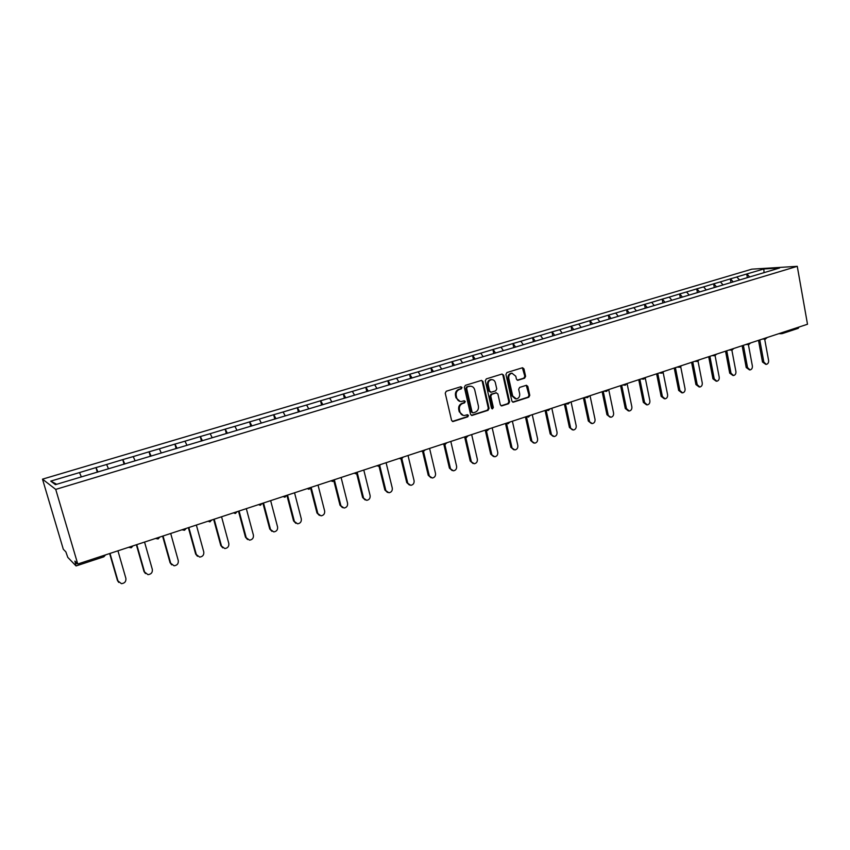 <?xml version="1.0" encoding="UTF-8"?>
<svg xmlns="http://www.w3.org/2000/svg" width="850" height="850" viewBox="0 0 850 850"><rect width="100%" height="100%" fill="white"/><g stroke="black" fill="none" stroke-linecap="round" stroke-linejoin="round"><path stroke-width="1.27" d="M462.028 387.504L460.838 386.739L446.271 391.234L445.241 393.178L451.573 420.41L453.007 421.536L467.755 416.829L468.467 415.48L467.468 414.694L464.514 415.512C462.198 415.533 460.679 414.332 459.956 411.91L459.436 409.658C459.021 406.651 460.105 404.589 462.676 403.463L464.546 402.879L465.258 401.519L464.249 400.733L461.348 401.529C459.011 401.572 457.459 400.361 456.716 397.896L456.195 395.632C455.781 392.615 456.864 390.554 459.446 389.438L461.316 388.854L462.028 387.504M460.116 401.455L456.014 397.811L455.483 395.547C455.069 392.541 456.163 390.469 458.734 389.364L460.615 388.779L461.316 387.43L460.828 386.739M452.359 421.419L467.043 416.723L467.309 414.726M463.239 415.416L459.244 411.814L458.724 409.562C458.32 406.555 459.393 404.494 461.964 403.378L463.834 402.783L464.546 401.434L464.068 400.764M524.62 378.186L525.597 376.306L523.951 368.858L522.548 367.731L506.919 372.534L505.931 374.425L511.881 401.083L513.251 402.199L528.817 397.226L529.784 395.346L527.808 386.399L526.437 385.284L519.648 387.398L518.681 389.289L519.669 393.741C519.956 396.589 518.861 398.321 516.375 398.937L512.699 395.962L508.789 378.42C508.491 375.604 509.564 373.883 512.008 373.246L515.791 376.242L516.439 379.174L517.831 380.29L524.62 378.186L523.866 378.133L524.832 376.252L522.367 367.763M807.5 324.254L77.754 564.018L55.728 489.398L797.268 266.326L807.5 324.254M482.97 381.522L481.525 380.386L465.354 385.348L464.344 387.271L470.56 414.322L471.973 415.448L488.07 410.316L489.058 408.393L482.97 381.522L481.397 380.407M486.306 378.888L501.978 374.053L503.625 375.137L509.586 401.816L508.608 403.718L501.712 405.907L500.321 404.791L497.888 393.954L496.23 392.891L491.789 394.294L490.79 396.196L493.351 407.501L492.458 408.882L491.491 408.096L485.308 380.8L486.306 378.888M55.728 489.398L42.5 479.156L751.867 269.163L797.268 266.326M747.373 277.642L746.704 274.008L736.737 276.973L739.67 280.011M746.704 274.008L763.821 268.972L779.588 267.994L513.793 347.597L512.901 343.559L520.848 341.264L523.334 344.739M505.58 350.051L513.793 347.597M505.601 349.977L55.431 484.659L50.745 481.121L79.517 472.568L81.345 476.903M97.314 472.207L95.986 467.585L79.517 472.568M95.986 467.585L106.611 464.504L108.492 468.786M124.068 464.206L122.761 459.616L106.611 464.504M122.761 459.616L133.216 456.588L135.139 460.806M150.333 456.344L149.058 451.796L133.216 456.588M149.058 451.796L159.333 448.821L161.298 452.986M176.131 448.63L174.887 444.114L159.333 448.821M174.887 444.114L184.981 441.192L186.979 445.294M201.461 441.044L200.239 436.571L184.981 441.192M200.239 436.571L210.173 433.691L212.213 437.75M226.334 433.606L225.154 429.154L210.173 433.691M225.154 429.154L234.908 426.328L236.991 430.334M250.782 426.286L249.624 421.876L234.908 426.328M249.624 421.876L259.218 419.103L261.343 423.056M274.805 419.103L273.668 414.726L259.218 419.103M273.668 414.726L283.114 411.995L285.26 415.894M298.403 412.038L297.298 407.703L283.114 411.995M297.298 407.703L306.584 405.014L308.763 408.861M321.598 405.099L320.514 400.786L306.584 405.014M320.514 400.786L329.662 398.14L331.872 401.944M344.409 398.278L343.347 393.996L329.662 398.14M343.347 393.996L352.346 391.393L354.588 395.154M366.828 391.563L365.787 387.324L352.346 391.393M365.787 387.324L374.648 384.763L376.922 388.471M388.875 384.976L387.855 380.757L374.648 384.763M387.855 380.757L396.578 378.239L398.916 381.969M410.561 378.484L409.562 374.297L396.578 378.239M409.562 374.297L418.147 371.822L420.506 375.509M431.885 372.098L430.908 367.944L418.147 371.822M430.908 367.944L439.354 365.511L441.756 369.155M452.859 365.829L451.902 361.707L439.354 365.511M451.902 361.707L460.233 359.295L462.644 362.897M473.493 359.656L472.568 355.555L460.233 359.295M472.568 355.555L480.76 353.186L483.204 356.745M493.808 353.579L492.894 349.509L480.76 353.186M492.894 349.509L500.969 347.183L503.434 350.699M512.901 343.559L500.969 347.183M533.449 341.636L532.589 337.705L520.848 341.264M532.589 337.705L540.419 335.442L542.927 338.874M552.808 335.846L551.969 331.936L540.419 335.442M551.969 331.936L559.693 329.704L562.211 333.104M571.869 330.151L571.051 326.262L559.693 329.704M571.051 326.262L578.659 324.062L581.198 327.431M590.633 324.53L589.826 320.673L578.659 324.062M589.826 320.673L597.338 318.506L599.888 321.831M609.121 319.005L608.324 315.169L597.338 318.506M608.324 315.169L615.719 313.034L618.301 316.328M627.321 313.554L626.546 309.751L615.719 313.034M626.546 309.751L633.834 307.647L636.427 310.898M645.246 308.189L644.481 304.417L633.834 307.647M644.481 304.417L651.674 302.345L654.277 305.554M662.904 302.908L662.161 299.158L651.674 302.345M662.161 299.158L669.247 297.107L671.872 300.294M680.298 297.702L679.575 293.973L669.247 297.107M679.575 293.973L686.566 291.964L689.191 295.109M697.436 292.581L696.724 288.873L686.566 291.964M696.724 288.873L703.619 286.886L706.265 289.999M714.329 287.523L713.628 283.847L703.619 286.886M713.628 283.847L720.428 281.881L723.084 284.973M730.968 282.551L730.288 278.885L720.428 281.881M730.288 278.885L736.992 276.951M730.543 278.874L733.168 281.892M713.883 283.836L716.497 286.875M696.979 288.862L699.571 291.943M679.819 293.962L682.401 297.075M662.405 299.147L664.976 302.292M644.736 304.406L647.286 307.583M626.79 309.74L629.329 312.959M608.568 315.169L611.086 318.41M590.059 320.673L592.62 324.009M571.274 326.262L573.814 329.641M552.192 331.936L554.71 335.357M532.812 337.705L535.298 341.158M513.113 343.559L515.589 347.055M493.106 349.52L495.561 353.047M472.77 355.566L475.203 359.136M452.104 361.717L454.516 365.33M431.109 367.965L433.489 371.62M409.753 374.319L412.112 378.016M388.046 380.779L390.373 384.519M365.967 387.345L368.273 391.138M343.517 394.017L345.791 397.864M320.684 400.817L322.926 404.706M297.457 407.724L299.657 411.666M273.817 414.757L275.995 418.742M249.762 421.919L251.908 425.956M225.292 429.197L227.396 433.288M200.377 436.613L202.438 440.757M175.004 444.157L177.034 448.354M149.175 451.839L151.151 456.099M122.868 459.669L124.812 463.983M96.071 467.638L97.963 472.016M77.754 564.018L74.906 561.106L76.011 565.898L67.787 557.366L65.864 551.873L63.304 549.249L42.5 479.156M50.745 481.121L56.695 484.277M746.969 273.987L749.594 276.973M763.821 268.972L764.054 272.648M799.064 327.027L798.235 328.334L782.213 333.614L780.449 333.136M471.336 415.331L487.337 410.221L488.325 408.308L482.237 381.459M467.341 386.994L466.629 388.344L472.069 412.08L473.057 412.856L475.203 412.197C477.753 411.071 478.816 409.02 478.412 406.045L474.725 389.863C473.981 387.377 472.43 386.176 470.071 386.229L466.618 386.931L465.917 388.269L466.629 388.344M472.674 412.803L471.357 411.974L465.917 388.269M470.517 386.208L469.296 386.389M466.618 386.931L468.584 386.314M501.086 405.79L507.854 403.633L508.842 401.731L502.881 375.084L502.042 374.032M496.219 392.806L491.045 394.209L490.057 396.121L492.607 407.405L493.351 407.501M491.927 408.744L492.607 407.405M495.348 382.681C494.743 380.619 493.457 379.61 491.513 379.663C489.026 380.301 487.932 382.054 488.24 384.891L489.642 391.127L491.311 392.201L495.763 390.809L496.751 388.896L495.348 382.681M491.778 379.642L490.779 379.599C488.293 380.248 487.199 381.99 487.507 384.827L488.24 384.891M490.578 392.201L488.909 391.053L487.507 384.827M517.236 380.194L523.866 378.133M512.21 373.224L511.254 373.192C508.81 373.83 507.748 375.551 508.034 378.367L508.789 378.42M515.366 398.862L511.944 395.888L508.034 378.367M512.635 402.092L528.052 397.152L529.019 395.271L526.267 385.316M118.745 582.409L117.481 580.561L109.639 553.531M117.481 580.561L121.412 583.674C124.706 583.291 126.193 581.528 125.885 578.361L117.938 550.811M117.991 581.039L109.99 553.424M145.477 573.559L144.011 571.561L136.361 544.754M144.011 571.561L147.985 574.653C151.194 574.249 152.639 572.507 152.32 569.394L144.553 542.066M144.574 572.029L136.754 544.627M171.711 564.857L170.074 562.742L162.594 536.138M170.074 562.742L174.069 565.792C177.183 565.378 178.585 563.646 178.277 560.596L170.701 533.481M170.68 563.178L163.041 535.989M197.466 556.282L195.659 554.072L188.36 527.669M195.659 554.072L199.676 557.09C202.714 556.665 204.074 554.954 203.777 551.958L196.361 525.045M196.308 554.487L188.838 527.51M222.742 547.846L220.788 545.551L213.648 519.361M220.788 545.551L224.825 548.548C227.779 548.112 229.107 546.423 228.809 543.469L221.563 516.768M221.478 545.955L214.179 519.191M247.562 539.538L245.469 537.189L238.499 511.201M245.469 537.189L249.528 540.154C252.407 539.718 253.693 538.039 253.406 535.128L246.319 508.629M246.192 537.572L239.073 511.009M271.936 531.367L269.726 528.976L262.905 503.179M269.726 528.976L273.785 531.909C276.59 531.462 277.854 529.805 277.567 526.936L270.64 500.639M270.481 529.337L263.521 502.977M295.874 523.334L293.547 520.901L286.928 495.476M293.547 520.901L297.617 523.812C300.358 523.356 301.591 521.709 301.304 518.893L294.546 492.788M294.344 521.252L287.534 495.093M319.388 515.419L316.965 512.975L310.643 488.304M316.965 512.975L321.045 515.844C323.723 515.387 324.913 513.761 324.636 510.978L318.027 485.074M317.794 513.294L311.142 487.337M342.486 507.641L339.989 505.176L333.869 480.973M339.989 505.176L344.059 508.024C346.672 507.556 347.841 505.952 347.565 503.211L341.105 477.487M340.85 505.484L334.475 480.261M365.192 499.981L362.61 497.505L356.66 473.609M362.61 497.505L366.69 500.331C369.24 499.864 370.377 498.27 370.111 495.561L363.789 470.039M363.502 497.803L357.361 473.11M387.494 492.458L384.859 489.972L379.036 466.246M384.859 489.972L388.928 492.766C391.425 492.299 392.541 490.716 392.275 488.049L386.091 462.708M385.783 490.248L379.822 465.928M409.424 485.042L406.736 482.556L401.009 458.904L399.468 458.309M406.736 482.556L410.805 485.329C413.238 484.851 414.332 483.299 414.078 480.654L408.021 455.504M407.681 482.821L401.869 458.745M430.982 477.753L428.241 475.267L422.609 451.594M428.241 475.267L432.31 478.019C434.69 477.541 435.763 476 435.508 473.397L429.59 448.418M429.229 475.522L423.534 451.594M452.189 470.581L449.406 468.106L443.817 444.284M449.406 468.106L453.464 470.826C455.802 470.348 456.843 468.817 456.599 466.246L450.808 441.447M450.415 468.339L444.816 444.486M473.036 463.516L470.22 461.051L464.695 437.187M470.22 461.051L474.268 463.749C476.553 463.271 477.572 461.752 477.339 459.212L471.665 434.594M471.251 461.274L465.747 437.431M493.542 456.567L490.694 454.112L485.254 430.228M490.694 454.112L494.743 456.779C496.974 456.301 497.973 454.803 497.739 452.296L492.192 427.848M491.757 454.325L486.306 430.397M513.719 449.735L510.85 447.281L505.495 423.481M510.85 447.281L514.888 449.926C517.076 449.448 518.054 447.971 517.82 445.485L512.391 421.207M490.779 379.599L491.491 379.599M511.934 447.483L506.558 423.555M533.566 442.999L530.676 440.566L525.438 416.925M530.676 440.566L534.703 443.19C536.849 442.712 537.806 441.246 537.582 438.791L532.27 414.683M531.792 440.757L526.49 416.829M553.127 436.379L550.194 433.957L545.073 410.476M550.194 433.957L554.211 436.549C556.314 436.082 557.249 434.626 557.026 432.193L551.831 408.255M551.331 434.127L546.114 410.231M572.401 429.877L569.415 427.444L564.389 404.122M569.415 427.444L573.41 430.026C575.471 429.547 576.396 428.103 576.173 425.701L571.083 401.922M570.562 427.603L565.441 403.782M591.356 423.47L588.327 421.037L583.408 397.874M588.327 421.037L592.312 423.587C594.331 423.119 595.234 421.696 595.021 419.316L590.038 395.696M589.496 421.186L584.481 397.524M610.024 417.148L606.953 414.726L602.14 391.723M606.953 414.726L610.927 417.254C612.903 416.787 613.796 415.374 613.583 413.026L608.706 389.566M608.143 414.864L603.234 391.361M628.405 410.933L625.292 408.51L620.574 385.666M625.292 408.51L626.503 408.638L629.244 411.028C631.189 410.55 632.06 409.158 631.858 406.821L627.119 383.701M626.503 408.638L621.69 385.305M646.499 404.802L643.344 402.39L638.732 379.706M643.344 402.39L644.576 402.517L647.296 404.887C649.198 404.419 650.059 403.027 649.857 400.722L645.299 378.197M644.576 402.517L639.869 379.323M664.317 398.767L661.141 396.366L656.614 373.83M661.141 396.366L662.384 396.472L665.061 398.841C666.942 398.374 667.781 396.993 667.59 394.708L663.17 372.576M662.384 396.472L657.773 373.447M681.87 392.828L678.661 390.426L674.231 368.039M678.661 390.426L679.926 390.533L682.571 392.881C684.409 392.413 685.238 391.053 685.047 388.79L680.754 366.934M679.926 390.533L675.41 367.646M699.157 386.962L695.927 384.582L691.592 362.334M695.927 384.582L697.213 384.668L699.826 387.016C701.622 386.548 702.44 385.199 702.259 382.957L698.052 361.293M697.213 384.668L692.782 361.941M716.189 381.193L712.938 378.824L708.688 356.724M712.938 378.824L714.234 378.898L716.816 381.225C718.59 380.768 719.387 379.429 719.206 377.209L715.094 355.683M714.234 378.898L709.899 356.32M732.966 375.498L729.693 373.139L725.539 351.188M729.693 373.139L731.011 373.214L733.561 375.53C735.303 375.073 736.089 373.745 735.909 371.546L731.861 350.094L730.564 349.531M731.011 373.214L726.761 350.784M749.498 369.888L746.215 367.54L742.135 345.727M746.215 367.54L747.543 367.604L750.061 369.92C751.772 369.463 752.537 368.146 752.367 365.967L748.393 344.547L745.896 344.494M747.543 367.604L743.378 345.323M765.786 364.363L762.492 362.026L758.497 340.351M762.492 362.026L763.842 362.079L766.317 364.384C768.007 363.928 768.761 362.631 768.602 360.464L764.671 339.076M763.842 362.079L759.762 339.936M75.714 563.826L77.116 563.359M103.753 556.771L103.721 555.475M783.02 332.297L781.692 333.699M131.229 547.793L128.584 547.315M159.843 537.041L158.121 538.953L155.518 538.464M186.214 528.381L184.514 530.262L181.942 529.784M210.301 521.719L207.889 521.252M235.726 513.358L233.367 512.89M260.695 505.134L258.379 504.666M285.217 497.069L282.944 496.602M309.315 489.143L307.073 488.665M332.977 481.355L330.777 480.877M356.235 473.705L354.078 473.227M379.089 466.193L376.964 465.704M401.551 458.798L403.272 457.066M423.629 451.531L421.589 451.042M445.347 444.391L443.339 443.902M466.692 437.368L464.716 436.879M487.688 430.461L485.754 429.962M508.342 423.661L506.441 423.172M528.658 416.978L526.788 416.479M548.654 410.401L546.805 409.902M568.321 403.931L566.504 403.431M587.679 397.566L585.894 397.067M606.73 391.297L604.977 390.798M625.483 385.124L623.751 384.625M643.949 379.047L642.249 378.547M662.129 373.065L660.45 372.566M680.032 367.179L678.385 366.679M697.659 361.377L696.044 360.878M715.02 355.661L713.426 355.162M732.126 350.041L733.805 348.468M748.977 344.494L747.437 343.984M765.584 339.033L764.065 338.523M458.734 389.364L459.446 389.438M455.483 395.547L456.195 395.632M456.014 397.811L456.716 397.896M463.834 402.783L464.546 402.879M461.964 403.378L462.676 403.463M458.724 409.562L459.436 409.658M459.244 411.814L459.956 411.91M467.043 416.723L467.755 416.829M452.593 421.366L453.294 421.473M460.615 388.779L461.316 388.854M488.325 408.308L489.058 408.393M487.337 410.221L488.07 410.316M471.538 415.289L472.249 415.395M471.357 411.974L472.069 412.08M502.881 375.084L503.625 375.137M508.842 401.731L509.586 401.816M507.854 403.633L508.608 403.718M501.234 405.758L501.978 405.843M495.486 392.817L496.23 392.891M491.045 394.209L491.789 394.294M490.057 396.121L490.79 396.196M488.909 391.053L489.642 391.127M517.31 380.184L518.064 380.237M511.944 395.888L512.699 395.962M527.043 386.325L527.808 386.399M529.019 395.271L529.784 395.346M528.052 397.152L528.817 397.226M512.763 402.061L513.506 402.146M523.186 368.804L523.951 368.858M524.832 376.252L525.597 376.306M76.096 565.941L103.828 556.814M103.849 556.803L105.602 554.859M131.251 547.793L132.982 545.87M209.514 521.847L212.096 519.871M234.982 513.485L237.511 511.519M259.983 505.261L262.469 503.328M284.548 497.186L286.981 495.274M308.667 489.26L311.068 487.358M332.361 481.472L334.719 479.591M355.64 473.811L357.967 471.952M378.526 466.289L380.811 464.44M377.304 465.97L376.667 465.8M399.882 458.628L399.086 458.437M423.119 451.626L425.351 449.809M422.067 451.403L421.122 451.201M444.848 444.486L447.058 442.68M443.881 444.295L442.797 444.082M466.225 437.463L468.403 435.668M465.322 437.293L464.1 437.081M487.241 430.546L489.398 428.772M486.402 430.408L485.053 430.196M507.907 423.746L510.043 421.983M507.121 423.629L505.676 423.417M528.243 417.063L530.358 415.31M527.51 416.967L525.948 416.755M548.25 410.486L550.343 408.744M547.559 410.401L545.902 410.199M567.928 404.016L570.01 402.284M567.29 403.941L565.537 403.75M587.297 397.641L589.369 395.919M586.702 397.577L584.853 397.407M606.369 391.372L608.419 389.661M605.806 391.319L603.872 391.159M625.133 385.199L627.162 383.499M624.612 385.156L622.593 385.007M643.609 379.121L645.628 377.432M643.121 379.089L641.028 378.951M661.799 373.139L663.808 371.461M661.343 373.108L659.175 372.98M679.713 367.243L681.711 365.585M679.278 367.221L677.046 367.115M697.361 361.441L699.338 359.794M696.947 361.431L694.652 361.335M714.733 355.725L716.699 354.089M714.34 355.714L711.992 355.629M731.478 350.083L729.066 350.019M748.712 344.547L750.667 342.933M765.329 339.086L767.263 337.471M765 339.086L762.482 339.044M781.384 333.699L778.812 333.678M452.413 421.441L453.007 421.536M471.41 415.363L471.973 415.448M469.359 386.155L470.071 386.229M495.741 392.764L496.474 392.838M511.254 373.192L512.008 373.246"/></g></svg>
